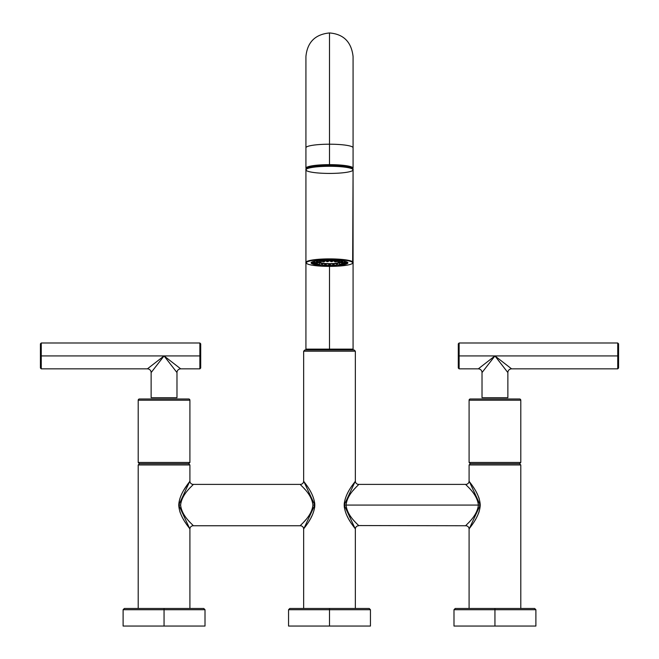 <?xml version="1.0" encoding="UTF-8"?>
<svg xmlns="http://www.w3.org/2000/svg" width="659" height="659" viewBox="0 0 659 659"><rect width="100%" height="100%" fill="white"/><g stroke="black" fill="none" stroke-linecap="round" stroke-linejoin="round"><path stroke-width="0.99" d="M189.907 608.471L189.907 529.062L189.907 608.471M179.833 511.532L180.409 513.163M189.907 481.078L189.907 464.949L189.907 481.078L178.754 505.074L189.907 529.062A3.311 3.311 140.6 0 1 193.219 525.75C193.672 525.207 181.81 516.755 180.632 505.074C181.81 493.385 193.672 484.933 193.219 484.39C193.672 484.933 181.81 493.385 180.632 505.074L178.754 505.074C179.33 492.685 190.196 481.622 189.907 481.078A3.311 3.311 39.4 0 0 193.219 484.39A3.311 3.311 -140.6 0 1 189.907 481.078M138.209 464.949L138.209 608.471L138.209 464.949L189.907 464.949L188.663 463.714L189.907 464.949L138.209 464.949L139.444 463.714L138.209 464.949M520.791 608.471L520.791 464.949L520.791 608.471M469.093 464.949L469.093 481.078L469.093 464.949L520.791 464.949L519.556 463.714L520.791 464.949L469.093 464.949L470.337 463.714L469.093 464.949M473.253 487.075L473.895 488.072M477.651 515.354L476.968 516.747M475.691 519.103L475.155 520.017M469.093 529.062L469.093 608.471L469.093 529.062L480.246 505.074L469.093 481.078A3.311 3.311 -39.4 0 1 465.781 484.39A3.311 3.311 140.6 0 0 469.093 481.078C468.804 481.622 479.67 492.685 480.246 505.074C479.67 517.463 468.804 528.518 469.093 529.062A3.311 3.311 -140.6 0 0 465.781 525.75C465.328 525.207 477.19 516.755 478.368 505.074L480.246 505.074L478.368 505.074C477.19 493.385 465.328 484.933 465.781 484.39C465.328 484.933 477.19 493.385 478.368 505.074L344.196 505.074L355.349 529.062L355.349 608.471L355.349 529.062C355.638 528.518 344.772 517.455 344.196 505.074C344.772 492.685 355.638 481.622 355.349 481.078L355.349 351.206L355.349 481.078L344.196 505.074L346.074 505.074C347.252 516.755 359.114 525.207 358.661 525.75A3.311 3.311 140.6 0 0 355.349 529.062A3.311 3.311 -39.4 0 1 358.661 525.75C359.114 525.207 347.252 516.755 346.074 505.074C347.252 493.385 359.114 484.933 358.661 484.39C359.114 484.933 347.252 493.385 346.074 505.074L478.368 505.074C477.19 516.755 465.328 525.207 465.781 525.75A3.311 3.311 39.4 0 1 469.093 529.062M304.812 489.308L304.252 488.657M300.339 484.39C299.886 484.933 311.748 493.385 312.926 505.074C311.748 516.755 299.886 525.207 300.339 525.75A3.311 3.311 -140.6 0 1 303.651 529.062L303.651 608.471L303.651 529.062L314.804 505.074L303.651 481.078L303.651 351.206L303.651 481.078C303.362 481.622 314.228 492.685 314.804 505.074L312.926 505.074C311.748 493.385 299.886 484.933 300.339 484.39A3.311 3.311 -39.4 0 0 303.651 481.078A3.311 3.311 140.6 0 1 300.339 484.39L193.219 484.39M303.783 522.019L304.194 521.557M304.985 520.635L305.545 519.976M304.895 349.97L354.105 349.97L355.349 351.206L303.651 351.206L355.349 351.206L354.105 349.97L304.895 349.97L303.651 351.206L304.895 349.97M349.715 520.734L349.006 519.539M348.076 517.892L347.202 516.203M344.204 504.621L344.327 502.817M314.796 505.486L314.648 507.512M139.444 463.714L188.663 463.714L189.907 462.47L189.907 400.219L189.907 462.47L138.209 462.47L138.209 400.219L138.209 462.47L139.444 463.714L138.209 462.47L189.907 462.47L188.663 463.714L139.444 463.714M470.337 463.714L519.556 463.714L470.337 463.714L469.093 462.47L469.093 400.219L520.791 400.219L520.791 462.47L469.093 462.47L520.791 462.47L520.791 400.219A1.244 1.244 0 0 0 519.556 398.983L470.337 398.983A1.244 1.244 0 0 0 469.093 400.219L469.093 462.47L470.337 463.714M187.988 483.764L184.018 489.826M181.373 515.404L182.008 516.705M183.326 519.127L183.927 520.157M185.08 522.027L185.772 523.106M178.754 505.074L180.632 505.074C181.81 516.755 193.672 525.207 193.219 525.75A3.311 3.311 -39.4 0 0 189.907 529.062C190.196 528.518 179.33 517.455 178.754 505.074M314.796 504.613L314.673 502.858M309.26 520.767L309.977 519.564M310.908 517.916L312.481 514.753M314.804 505.074C314.228 517.455 303.362 528.518 303.651 529.062A3.311 3.311 39.4 0 0 300.339 525.75C299.886 525.207 311.748 516.755 312.926 505.074L314.804 505.074M355.349 481.078A3.311 3.311 -140.6 0 0 358.661 484.39A3.311 3.311 39.4 0 1 355.349 481.078M344.204 505.486L344.36 507.537M354.773 488.624L355.629 487.66M476.762 517.142L477.569 515.519M478.393 513.649L479.151 511.59M479.159 498.566L478.533 496.837M477.643 494.785L476.943 493.352M477.973 501.936L478.36 504.86M494.942 626.05L535.891 626.05L494.942 626.05L494.942 609.715L535.891 609.715L494.942 609.715L494.942 626.05L453.993 626.05L453.993 609.715L494.942 609.715L494.942 608.471L534.647 608.471L535.891 609.715L535.891 626.05L494.942 626.05M455.237 608.471L494.942 608.471L494.942 609.715L453.993 609.715L455.237 608.471M329.5 626.05L370.449 626.05L329.5 626.05L329.5 609.715L370.449 609.715L329.5 609.715L329.5 626.05L288.551 626.05L288.551 609.715L329.5 609.715L329.5 608.471L369.205 608.471L370.449 609.715L370.449 626.05L329.5 626.05M289.795 608.471L329.5 608.471L329.5 609.715L288.551 609.715L289.795 608.471M164.058 626.05L205.007 626.05L164.058 626.05L164.058 609.715L205.007 609.715L164.058 609.715L164.058 626.05L123.109 626.05L123.109 609.715L164.058 609.715L164.058 608.471L203.763 608.471L205.007 609.715L205.007 626.05L164.058 626.05M124.353 608.471L164.058 608.471L164.058 609.715L123.109 609.715L124.353 608.471M496.087 357.392L494.942 355.926L482.017 372.574A3.723 3.723 -135 0 0 478.294 368.851L459.125 368.851L458.293 368.019L458.293 343.825L459.125 343.001L617.738 343.001L618.57 343.825L618.57 355.926L617.738 355.926L617.738 343.001L617.738 355.926L618.57 355.926C618.57 371.462 618.57 371.462 618.57 355.926L618.57 368.019L617.738 368.851L617.738 355.926L617.738 368.851L511.59 368.851L494.942 355.926L617.738 355.926L459.125 355.926L459.125 343.001L459.125 368.851L459.125 355.926L458.293 355.926C458.293 371.462 458.293 371.462 458.293 355.926L494.942 355.926L507.867 372.574L507.867 397.698L482.017 397.698L482.017 372.574L494.942 355.926L511.59 368.851A3.723 3.723 -45 0 0 507.867 372.574A3.723 3.723 135 0 1 511.59 368.851M494.67 356.272L493.805 357.384L494.942 355.926L507.867 372.574L507.867 397.698L482.017 397.698L482.017 372.574A3.723 3.723 45 0 0 478.294 368.851L494.942 355.926L478.294 368.851M504.646 368.422L503.69 367.195M502.339 365.448L499.613 361.939M498.426 360.415L497.232 358.875M487.569 365.424L487.108 366.017M486.754 366.47L486.218 367.162M485.23 368.43L484.217 369.74M483.92 370.127L483.245 370.992M495.469 356.61L495.972 357.244M497.413 359.106L503.88 367.442M504.539 368.29L505.099 368.999M506.186 370.407L506.639 370.992M483.698 370.407L484.044 369.963M484.357 369.559L484.793 368.999M485.337 368.29L485.996 367.442M487.306 365.753L490.271 361.939M470.337 398.983L519.556 398.983A1.244 1.244 0 0 1 520.791 400.219L469.093 400.219A1.244 1.244 0 0 1 470.337 398.983M520.791 462.47L519.556 463.714L520.791 462.47M164.701 356.75L164.058 355.926L151.133 372.574L151.133 397.698L176.983 397.698L176.983 372.574L176.983 397.698L151.133 397.698L151.133 372.574A3.723 3.723 -135 0 0 147.41 368.851L41.262 368.851L40.43 368.019L40.43 355.926C40.43 340.382 40.43 340.382 40.43 355.926L164.058 355.926L147.41 368.851L164.058 355.926L41.262 355.926L41.262 343.001L41.262 368.851L41.262 355.926L40.43 355.926L40.43 343.825L41.262 343.001L199.875 343.001L199.875 355.926L164.058 355.926L163.259 356.956M200.707 355.926C200.707 340.382 200.707 340.382 200.707 355.926L200.707 368.019L199.875 368.851L199.875 355.926L200.707 355.926L199.875 355.926L199.875 343.001L200.707 343.825L200.707 355.926M149.544 367.195L151.142 365.959M157.888 363.875L156.15 366.116M155.129 367.417L154.494 368.241M154.017 368.859L153.316 369.757M152.929 370.259L152.353 371.001M174.108 368.867L173.622 368.241M172.979 367.417L171.966 366.107M170.162 363.784L168.655 361.84M167.345 360.16L166.694 359.32M147.418 368.842L147.41 368.851A3.723 3.723 45 0 1 151.133 372.574L164.058 355.926L176.983 372.574A3.723 3.723 135 0 1 180.706 368.851A3.723 3.723 -45 0 0 176.983 372.574L164.058 355.926L154.783 363.125M153.654 369.328L154.198 368.628M155.046 367.524L156.059 366.231M157.246 364.699L159.494 361.807M160.78 360.152L161.867 358.743M162.971 357.326L164.058 355.926L180.706 368.851L164.058 355.926L199.875 355.926L199.875 368.851L180.706 368.851M153.127 364.411L151.891 365.366M150.837 366.19L150.17 366.709M149.618 367.137L149.091 367.549M171.513 365.531L172.057 366.223M173.086 367.557L173.688 368.323M174.47 369.337L174.792 369.757M175.31 370.424L175.764 371.001M188.663 398.983L139.444 398.983L188.663 398.983A1.244 1.244 0 0 1 189.907 400.219L138.209 400.219L189.907 400.219A1.244 1.244 0 0 0 188.663 398.983M138.209 400.219A1.244 1.244 0 0 1 139.444 398.983A1.244 1.244 0 0 0 138.209 400.219M353.076 204.381L353.076 349.138L305.924 349.138L329.5 349.138L329.5 266.376L329.5 349.138L305.924 349.138L305.924 169.857A23.576 3.567 0 0 1 329.5 166.282A23.576 3.567 0 0 1 353.076 169.857L353.076 262.455A23.576 3.567 180 0 0 329.5 258.888A23.576 3.567 180 0 0 305.924 262.455L306.336 262.867A23.164 3.509 0 0 1 329.5 259.358A23.164 3.509 0 0 1 352.664 262.867A23.164 3.509 0 0 1 329.5 266.376A23.164 3.509 0 0 1 306.336 262.867A23.164 3.509 180 0 0 329.5 266.376A23.164 3.509 180 0 0 352.664 262.867L353.076 169.857A23.576 3.567 0 0 1 329.5 173.424A23.576 3.567 0 0 1 305.924 169.857L305.924 262.455A23.576 3.567 0 0 1 329.5 258.888A23.576 3.567 0 0 1 353.076 262.455L352.664 262.867A23.164 3.509 180 0 0 329.5 259.358A23.164 3.509 180 0 0 306.336 262.867L305.924 262.455C305.488 262.809 306.262 263.427 308.264 264.292C312.712 265.626 319.813 266.327 329.558 266.376C339.245 266.318 346.304 265.626 350.728 264.3C352.738 263.427 353.521 262.809 353.076 262.455M353.076 168.218A23.576 3.567 180 0 0 329.5 164.651A23.576 3.567 180 0 1 352.746 168.819A23.576 3.567 180 0 0 353.076 168.218L353.076 147.781A23.576 3.567 180 0 0 329.5 144.206L329.5 32.95L329.5 144.206A23.576 3.567 180 0 0 305.924 147.781A23.576 3.567 0 0 1 329.5 144.206A23.576 3.567 0 0 1 353.076 147.781L353.076 56.526C351.412 41.945 343.553 34.087 329.5 32.95C315.183 34.35 307.325 42.209 305.924 56.526L305.924 168.218A23.576 3.567 180 0 0 306.254 168.819A23.576 3.567 180 0 1 329.5 164.651L329.5 144.206L329.5 164.651A23.576 3.567 180 0 0 305.924 168.218M306.254 169.445L306.254 168.424A23.246 3.517 0 0 1 329.5 164.907L329.5 165.928A23.246 3.517 180 0 0 307.852 168.16A23.246 3.517 0 0 1 329.5 165.928A23.246 3.517 0 0 1 351.148 168.16A23.246 3.517 180 0 0 329.5 165.928L329.5 164.907A23.246 3.517 0 0 1 352.746 168.424L352.746 169.445M306.468 168.893A23.246 3.517 0 0 1 329.5 164.907A23.246 3.517 0 0 1 352.532 168.893M347.903 262.867A18.403 2.784 180 0 0 329.5 260.074A18.403 2.784 180 0 0 311.097 262.867A18.403 2.784 180 0 0 312.794 264.037A18.403 2.784 180 0 1 311.097 262.867A18.403 2.784 180 0 1 329.5 260.074A18.403 2.784 180 0 1 347.903 262.867A18.403 2.784 180 0 1 346.206 264.037A18.403 2.784 180 0 0 347.903 262.867M312.811 264.037A18.403 2.784 180 0 0 313.602 264.267A18.403 2.784 180 0 1 312.811 264.037L316.888 263.946L317.267 263.205L317.811 264.374A12.867 1.944 180 0 0 318.281 264.514L319.096 263.748L320.043 264.885A12.867 1.944 180 0 0 320.776 264.992L321.938 264.177L323.207 265.256A12.867 1.944 180 0 0 324.129 265.33L325.521 264.457L326.979 265.47A12.867 1.944 180 0 0 328.001 265.495L329.5 264.547L330.999 265.495A12.867 1.944 180 0 0 332.021 265.47L333.479 264.457L334.871 265.33A12.867 1.944 180 0 0 335.793 265.256L337.062 264.177L338.224 264.992A12.867 1.944 180 0 0 338.957 264.885L339.904 263.748L340.719 264.514A12.867 1.944 180 0 0 341.189 264.374L341.733 263.205L342.112 263.946A12.867 1.944 180 0 0 342.276 263.789L342.326 263.328L342.276 263.789L346.362 263.888L347.672 262.471L346.362 263.888L342.276 263.789A12.867 1.944 0 0 1 342.112 263.946L341.733 263.205L341.189 264.374L344.871 264.663L345.72 264.028L344.871 264.663L341.189 264.374A12.867 1.944 0 0 1 340.719 264.514L339.904 263.748L338.957 264.885L341.881 265.322L342.935 264.687L341.881 265.322L338.957 264.885A12.867 1.944 0 0 1 338.224 264.992L337.062 264.177L335.793 265.256L337.672 265.816L338.981 265.107L337.672 265.816L335.793 265.256A12.867 1.944 0 0 1 334.871 265.33L333.479 264.457L332.021 265.47L332.671 266.088L334.508 265.099L332.671 266.088L332.021 265.47A12.867 1.944 0 0 1 330.999 265.495L329.5 263.979L328.462 265.346L329.072 265.099A18.238 2.76 180 0 0 329.5 265.099A18.238 2.76 180 0 0 329.928 265.099L331.65 266.112A17.002 2.578 180 0 0 332.671 266.088A17.002 2.578 180 0 1 331.65 266.112L329.928 265.099A18.238 2.76 180 0 1 329.5 265.099A18.238 2.76 180 0 1 329.072 265.099L328.001 265.495A12.867 1.944 0 0 1 326.979 265.47L325.521 264.457L322.243 265.89L324.129 265.33A12.867 1.944 0 0 1 323.207 265.256L321.938 264.177L320.776 264.992L317.852 265.437L320.776 264.992A12.867 1.944 0 0 1 320.043 264.885L319.096 263.748L318.281 264.514L314.598 264.794L318.281 264.514A12.867 1.944 0 0 1 317.811 264.374L317.267 263.205L316.888 263.946L312.803 264.037A17.002 2.578 180 0 1 312.638 263.888L316.724 263.789A12.867 1.944 180 0 0 316.888 263.946A12.867 1.944 0 0 1 316.724 263.789L316.674 263.328L316.724 263.789L312.638 263.888A17.002 2.578 180 0 0 312.704 263.954A17.002 2.578 180 0 0 312.803 264.037M315.71 264.712A18.403 2.784 180 0 0 316.254 264.803A18.403 2.784 180 0 1 315.71 264.712M319.417 265.198A18.403 2.784 180 0 0 320.34 265.28A18.403 2.784 180 0 1 319.417 265.198M323.544 265.503A18.403 2.784 180 0 0 325.381 265.585A18.403 2.784 180 0 1 323.544 265.503M328.149 265.643A18.403 2.784 180 0 0 330.851 265.643A18.403 2.784 180 0 1 328.149 265.643M333.619 265.585A18.403 2.784 180 0 0 335.456 265.503A18.403 2.784 180 0 1 333.619 265.585M338.66 265.28A18.403 2.784 180 0 0 339.583 265.198A18.403 2.784 180 0 1 338.66 265.28M342.746 264.803A18.403 2.784 180 0 0 343.29 264.712A18.403 2.784 180 0 1 342.746 264.803M346.296 263.954A17.002 2.578 180 0 1 346.197 264.037A18.403 2.784 180 0 1 345.398 264.267A18.403 2.784 180 0 0 346.189 264.037L342.112 263.946L346.197 264.037A17.002 2.578 180 0 0 346.362 263.888A17.002 2.578 180 0 1 346.296 263.954L347.524 262.76A18.238 2.76 0 0 0 347.721 262.471A18.238 2.76 180 0 1 347.202 262.999M306.336 169.445L305.924 169.857A23.576 3.567 180 0 0 329.5 173.424A23.576 3.567 180 0 0 353.076 169.857L352.664 169.445L353.076 169.857A23.576 3.567 180 0 0 329.5 166.282A23.576 3.567 180 0 0 305.924 169.857L306.336 169.445M306.443 169.108A23.164 3.509 0 0 1 329.5 165.936A23.164 3.509 0 0 1 352.557 169.108M312.704 263.954L311.476 262.76A18.238 2.76 0 0 1 311.279 262.471A18.238 2.76 180 0 0 311.798 262.999M342.276 263.336A12.867 1.944 180 0 0 342.112 263.18L341.98 262.686L342.112 263.18L346.197 263.081L346.807 261.911L346.197 263.081L342.112 263.18A12.867 1.944 0 0 1 342.276 263.336L346.362 263.238L342.276 263.336M341.189 262.743A12.867 1.944 180 0 0 340.719 262.603L340.332 262.035L340.719 262.603L344.402 262.323L344.492 261.244L344.402 262.323L340.719 262.603A12.867 1.944 0 0 1 341.189 262.743L344.871 262.463L341.189 262.743M338.957 262.241A12.867 1.944 180 0 0 338.224 262.125L337.441 261.376L338.224 262.125L341.148 261.689L340.777 260.659L341.148 261.689L338.224 262.125A12.867 1.944 0 0 1 338.957 262.241L341.881 261.796L338.957 262.241M335.793 261.862A12.867 1.944 180 0 0 334.871 261.788L333.479 260.75L332.021 261.648A12.867 1.944 180 0 0 330.999 261.623L329.5 260.659L328.001 261.623A12.867 1.944 180 0 0 326.979 261.648L325.521 260.75L324.129 261.788A12.867 1.944 180 0 0 323.207 261.862L319.879 260.486L323.207 261.862A12.867 1.944 0 0 1 324.129 261.788L325.521 260.75L325.011 260.346L325.727 260.75L324.895 260.165L325.678 260.7L323.709 260.799L325.011 260.346L326.979 261.648L325.002 260.165L326.979 261.648A12.867 1.944 0 0 1 328.001 261.623L329.5 260.684A10.882 1.647 180 0 0 329.451 260.684A10.882 1.647 180 0 1 329.5 260.684L329.5 260.239L330.538 260.635L330.019 260.083L330.538 260.635L328.462 260.635L329.5 260.239L330.999 261.623A12.867 1.944 0 0 1 332.021 261.648L332.671 261.03A17.002 2.578 180 0 0 331.65 261.005L330.999 261.623L331.65 261.005L330.546 260.083L331.65 261.005A17.002 2.578 180 0 1 332.671 261.03L333.989 260.346L335.291 260.799L335.06 260.206L335.291 260.799L333.989 260.346L333.273 260.75L333.989 260.346L333.479 260.75L334.871 261.788L336.757 261.236L335.975 260.256L336.757 261.236L334.871 261.788A12.867 1.944 0 0 1 335.793 261.862L337.672 261.302L335.793 261.862M329.5 263.979A10.882 1.647 180 0 0 340.382 262.331A10.882 1.647 180 0 0 340.217 262.051A10.882 1.647 180 0 1 329.5 263.979A10.882 1.647 180 0 1 318.618 262.331A10.882 1.647 180 0 1 318.783 262.051A10.882 1.647 180 0 0 329.5 263.979M321.559 261.376L320.776 262.125A12.867 1.944 180 0 0 320.043 262.241L315.669 261.03L320.043 262.241A12.867 1.944 0 0 1 320.776 262.125L321.559 261.376M318.668 262.035L318.281 262.603A12.867 1.944 180 0 0 317.811 262.743L314.129 262.463L312.77 261.705L314.129 262.463L317.811 262.743A12.867 1.944 0 0 1 318.281 262.603L318.668 262.035M317.02 262.686L316.888 263.18A12.867 1.944 180 0 0 316.724 263.336L312.638 263.238L311.394 262.364L312.638 263.238L316.724 263.336A12.867 1.944 0 0 1 316.888 263.18L317.02 262.686M333.322 265.116L334.195 264.902L333.322 265.116M333.808 264.663L333.273 265.231L333.808 264.663M324.805 264.902L325.727 265.231L324.805 264.902M320.867 264.926L321.312 264.605L320.867 264.926M315.892 261.145L316.921 261.697L315.892 261.145M319.458 260.527L319.524 261.178L319.524 260.519L319.524 261.178L320.628 260.915L319.524 261.178L319.458 260.527M323.94 260.206L323.709 260.799L323.94 260.206M328.981 260.083L328.462 260.635L328.981 260.083M334.105 260.165L333.322 260.7L334.105 260.165M339.476 260.519L339.476 261.178L339.476 260.519M338.372 260.915L339.476 261.178L338.372 260.915M342.688 261.368L343.108 261.145L342.688 261.368M342.079 261.697L342.688 261.73L342.079 261.697M312.193 261.911L312.803 263.081L316.888 263.18L312.803 263.081A17.002 2.578 180 0 0 312.638 263.238A17.002 2.578 180 0 1 312.803 263.081L312.193 261.911M344.402 264.794L340.719 264.514L344.402 264.794A17.002 2.578 180 0 0 344.871 264.663A17.002 2.578 180 0 1 344.402 264.794M341.148 265.437L338.224 264.992L341.148 265.437A17.002 2.578 180 0 0 341.881 265.322A17.002 2.578 180 0 1 341.148 265.437M336.757 265.89L334.871 265.33L336.757 265.89A17.002 2.578 180 0 0 337.672 265.816A17.002 2.578 180 0 1 336.757 265.89M324.492 265.099L326.329 266.088L326.979 265.47L326.329 266.088A17.002 2.578 180 0 0 327.35 266.112A17.002 2.578 180 0 1 326.329 266.088L324.492 265.099M320.019 265.107L321.328 265.816L323.207 265.256L321.328 265.816A17.002 2.578 180 0 0 322.243 265.89A17.002 2.578 180 0 1 321.328 265.816L320.019 265.107M316.065 264.687L317.119 265.322L320.043 264.885L317.119 265.322A17.002 2.578 180 0 0 317.852 265.437A17.002 2.578 180 0 1 317.119 265.322L316.065 264.687M313.28 264.028L314.129 264.663L317.811 264.374L314.129 264.663A17.002 2.578 180 0 0 314.598 264.794A17.002 2.578 180 0 1 314.129 264.663L313.28 264.028M311.303 262.447L312.638 263.888L311.303 262.447M314.508 261.244L314.598 262.323L318.281 262.603L314.598 262.323A17.002 2.578 180 0 0 314.129 262.463A17.002 2.578 180 0 1 314.598 262.323L314.508 261.244M318.223 260.659L317.852 261.689L320.776 262.125L317.852 261.689A17.002 2.578 180 0 0 317.119 261.796A17.002 2.578 180 0 1 317.852 261.689L318.223 260.659M323.025 260.256L322.243 261.236L324.129 261.788L322.243 261.236A17.002 2.578 180 0 0 321.328 261.302A17.002 2.578 180 0 1 322.243 261.236L323.025 260.256M328.454 260.083L327.35 261.005L328.001 261.623L327.35 261.005A17.002 2.578 180 0 0 326.329 261.03A17.002 2.578 180 0 1 327.35 261.005L328.454 260.083M333.998 260.165L332.671 261.03L333.998 260.165M339.121 260.486L337.672 261.302A17.002 2.578 180 0 0 336.757 261.236A17.002 2.578 180 0 1 337.672 261.302L339.121 260.486M343.331 261.03L341.881 261.796A17.002 2.578 180 0 0 341.148 261.689A17.002 2.578 180 0 1 341.881 261.796L343.331 261.03M346.23 261.705L344.871 262.463A17.002 2.578 180 0 0 344.402 262.323A17.002 2.578 180 0 1 344.871 262.463L346.23 261.705M347.606 262.364L346.362 263.238A17.002 2.578 180 0 0 346.197 263.081A17.002 2.578 180 0 1 346.362 263.238L347.606 262.364M329.5 263.855A10.058 1.524 0 0 1 319.508 262.158A10.058 1.524 180 0 0 329.5 263.855L329.5 263.625A9.86 1.491 180 0 0 339.352 262.175A9.86 1.491 0 0 1 329.5 263.625A9.86 1.491 0 0 1 319.648 262.175A9.86 1.491 180 0 0 329.5 263.625L329.5 263.855A10.058 1.524 180 0 0 339.492 262.158A10.058 1.524 0 0 1 329.5 263.855M325.241 260.956A10.058 1.524 0 0 1 325.793 260.915A10.058 1.524 180 0 0 325.241 260.956M329.253 260.807A10.058 1.524 0 0 1 329.5 260.807A10.058 1.524 0 0 1 329.747 260.807A10.058 1.524 180 0 0 329.5 260.807A10.058 1.524 180 0 0 329.253 260.807M333.207 260.915A10.058 1.524 0 0 1 333.759 260.956A10.058 1.524 180 0 0 333.207 260.915M353.941 489.588L353.413 490.214M356.058 522.958L356.478 523.419M358.471 525.553L465.781 525.75M480.254 367.327L480.675 367.005M481.325 366.495L481.754 366.165M481.968 366L482.413 365.654M166.109 357.516L168.053 359.023M170.434 360.877L172.88 362.771M178.465 367.104L179.124 367.623M193.219 525.75L300.339 525.75M353.076 169.857C353.521 169.503 352.738 168.885 350.728 168.012C346.304 166.686 339.245 165.994 329.558 165.936C319.813 165.986 312.712 166.686 308.264 168.02C306.262 168.885 305.488 169.503 305.924 169.857M358.661 484.39L465.781 484.39"/></g></svg>
